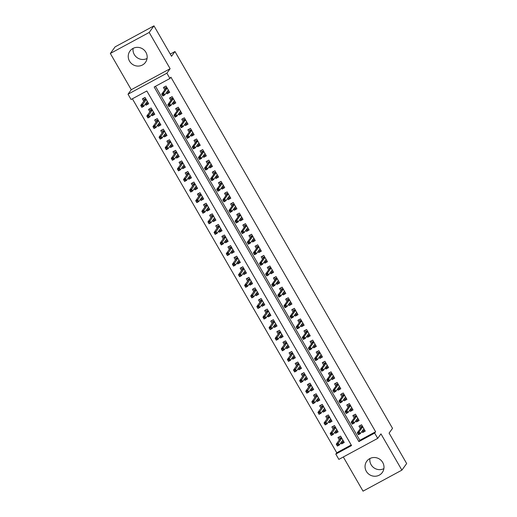 <?xml version="1.0" encoding="UTF-8"?>
<svg xmlns="http://www.w3.org/2000/svg" width="517" height="517" viewBox="0 0 517 517"><rect width="100%" height="100%" fill="white"/><g stroke="black" fill="none" stroke-linecap="round" stroke-linejoin="round"><path stroke-width="0.78" d="M147.074 58.466A9.59 9.248 35.9 0 1 134.291 54.55A9.59 9.248 35.9 0 1 133.115 48.372M129.521 61.148A9.59 9.248 -144.1 0 0 145.484 62.337A9.59 9.248 -144.1 0 0 145.897 52.288A9.59 9.248 -144.1 0 0 129.935 51.093A9.59 9.248 -144.1 0 0 129.521 61.148M383.885 468.628A9.59 9.248 35.9 0 1 371.103 464.712A9.59 9.248 35.9 0 1 369.926 458.534M366.327 471.31A9.59 9.248 -144.1 0 0 382.289 472.506A9.59 9.248 -144.1 0 0 382.709 462.45A9.59 9.248 -144.1 0 0 366.747 461.261A9.59 9.248 -144.1 0 0 366.327 471.31M131.079 99.497L128.022 94.204L166.875 73.188L169.931 78.481L154.182 87.005L358.908 441.596L374.657 433.078L377.714 438.371L338.861 459.387L335.804 454.094L351.554 445.57L146.828 90.979L131.079 99.497M131.266 89.719L170.125 68.703L149.193 32.448L153.963 25.85L115.11 46.866L110.334 53.464L131.266 89.719L128.022 94.204M343.307 456.976L363.037 491.15L401.89 470.134L380.958 433.879L377.714 438.371M132.384 98.792L336.761 452.769L335.804 454.094M149.193 32.448L110.334 53.464M153.963 25.85L171.534 56.282L174.972 51.532L392.532 428.354L389.094 433.104L406.666 463.536L401.89 470.134M166.39 92.646L167.069 93.816L169.692 92.394L166.022 86.042L163.398 87.463L164.781 89.861M172.504 103.232L173.176 104.402L175.799 102.98L172.135 96.627L169.511 98.049L170.894 100.447M178.617 113.818L179.289 114.987L181.913 113.566L178.249 107.213L175.618 108.635L177.001 111.026M184.724 124.403L185.396 125.566L188.026 124.151L184.356 117.798L181.732 119.22L183.115 121.611M190.838 134.989L191.51 136.152L194.133 134.737L190.469 128.384L187.845 129.806L189.228 132.197M196.951 145.574L197.623 146.738L200.247 145.322L196.583 138.97L193.953 140.391L195.336 142.782M203.058 156.16L203.73 157.323L206.361 155.901L202.69 149.555L200.066 150.97L201.449 153.368M209.172 166.745L209.844 167.909L212.468 166.487L208.803 160.141L206.18 161.556L207.563 163.954M215.285 177.331L215.957 178.494L218.581 177.072L214.917 170.72L212.287 172.142L213.67 174.539M221.392 187.91L222.064 189.08L224.695 187.658L221.024 181.305L218.4 182.727L219.783 185.125M227.506 198.496L228.178 199.665L230.802 198.244L227.137 191.891L224.514 193.313L225.897 195.71M233.613 209.081L234.291 210.251L236.915 208.829L233.245 202.477L230.621 203.898L232.004 206.289M239.726 219.667L240.399 220.837L243.022 219.415L239.358 213.062L236.734 214.484L238.117 216.875M245.84 230.252L246.512 231.416L249.136 230L245.472 223.648L242.841 225.069L244.224 227.461M251.947 240.838L252.626 242.001L255.249 240.586L251.579 234.233L248.955 235.655L250.338 238.046M258.061 251.424L258.733 252.587L261.356 251.165L257.692 244.819L255.068 246.234L256.451 248.632M264.174 262.009L264.846 263.172L267.47 261.751L263.806 255.404L261.175 256.82L262.558 259.217M270.281 272.595L270.953 273.758L273.583 272.336L269.913 265.99L267.289 267.405L268.672 269.803M276.395 283.174L277.067 284.344L279.691 282.922L276.026 276.569L273.403 277.991L274.786 280.388M282.508 293.759L283.18 294.929L285.804 293.507L282.14 287.155L279.51 288.576L280.893 290.974M288.615 304.345L289.287 305.515L291.918 304.093L288.247 297.74L285.623 299.162L287.006 301.553M294.729 314.931L295.401 316.1L298.025 314.679L294.36 308.326L291.737 309.748L293.12 312.139M300.836 325.516L301.514 326.679L304.138 325.264L300.467 318.911L297.844 320.333L299.227 322.724M306.949 336.102L307.621 337.265L310.245 335.85L306.581 329.497L303.957 330.919L305.34 333.31M313.063 346.687L313.735 347.851L316.359 346.429L312.695 340.083L310.071 341.498L311.447 343.895M319.17 357.273L319.849 358.436L322.472 357.014L318.802 350.668L316.178 352.083L317.561 354.481M325.283 367.858L325.956 369.022L328.579 367.6L324.915 361.254L322.291 362.669L323.674 365.067M331.397 378.438L332.069 379.607L334.693 378.186L331.029 371.833L328.398 373.255L329.781 375.652M337.504 389.023L338.176 390.193L340.806 388.771L337.136 382.418L334.512 383.84L335.895 386.238M343.618 399.609L344.29 400.778L346.913 399.357L343.249 393.004L340.625 394.426L342.008 396.823M349.731 410.194L350.403 411.364L353.027 409.942L349.363 403.59L346.733 405.011L348.115 407.402M355.838 420.78L356.51 421.943L359.141 420.528L355.47 414.175L352.846 415.597L354.229 417.988M343.23 441.667L341.621 443.89L340.949 442.726M341.621 443.89L344.244 442.468L340.58 436.122L337.956 437.537L339.339 439.935M337.116 431.081L335.507 433.304L334.835 432.141M335.507 433.304L338.137 431.889L334.467 425.536L331.843 426.958L333.226 429.349M331.009 420.495L329.4 422.719L328.728 421.555M329.4 422.719L332.024 421.303L328.36 414.951L325.729 416.372L327.112 418.764M324.896 409.916L323.287 412.133L322.614 410.97M323.287 412.133L325.91 410.718L322.246 404.365L319.622 405.787L321.005 408.178M318.782 399.331L317.18 401.554L316.501 400.384M317.18 401.554L319.803 400.132L316.133 393.78L313.509 395.201L314.892 397.592M312.675 388.745L311.066 390.968L310.394 389.799M311.066 390.968L313.69 389.547L310.026 383.194L307.395 384.616L308.778 387.013M306.562 378.16L304.952 380.383L304.28 379.213M304.952 380.383L307.576 378.961L303.912 372.608L301.288 374.03L302.671 376.428M300.448 367.574L298.845 369.797L298.167 368.634M298.845 369.797L301.469 368.375L297.798 362.023L295.175 363.445L296.558 365.842M294.341 356.988L292.732 359.212L292.06 358.048M292.732 359.212L295.356 357.79L291.691 351.444L289.068 352.859L290.451 355.257M288.228 346.403L286.618 348.626L285.946 347.463M286.618 348.626L289.249 347.204L285.578 340.858L282.954 342.273L284.337 344.671M282.114 335.817L280.511 338.04L279.839 336.877M280.511 338.04L283.135 336.625L279.471 330.273L276.841 331.694L278.224 334.085M276.007 325.232L274.398 327.455L273.726 326.292M274.398 327.455L277.022 326.04L273.357 319.687L270.734 321.109L272.116 323.5M269.893 314.646L268.284 316.869L267.612 315.706M268.284 316.869L270.914 315.454L267.244 309.101L264.62 310.523L266.003 312.914M263.786 304.067L262.177 306.29L261.505 305.12M262.177 306.29L264.801 304.868L261.137 298.516L258.506 299.938L259.889 302.329M257.673 293.482L256.064 295.705L255.392 294.535M256.064 295.705L258.687 294.283L255.023 287.93L252.399 289.352L253.782 291.75M251.559 282.896L249.95 285.119L249.278 283.949M249.95 285.119L252.58 283.697L248.91 277.345L246.286 278.766L247.669 281.164M245.452 272.31L243.843 274.533L243.171 273.364M243.843 274.533L246.467 273.112L242.803 266.759L240.172 268.181L241.555 270.578M239.339 261.725L237.73 263.948L237.057 262.785M237.73 263.948L240.353 262.526L236.689 256.18L234.065 257.595L235.448 259.993M233.225 251.139L231.622 253.362L230.944 252.199M231.622 253.362L234.246 251.941L230.576 245.594L227.952 247.01L229.335 249.407M227.118 240.554L225.509 242.777L224.837 241.613M225.509 242.777L228.133 241.355L224.468 235.009L221.845 236.424L223.228 238.822M221.005 229.968L219.395 232.191L218.723 231.028M219.395 232.191L222.026 230.776L218.355 224.423L215.731 225.845L217.114 228.236M214.891 219.382L213.288 221.606L212.616 220.442M213.288 221.606L215.912 220.19L212.248 213.838L209.618 215.259L211.001 217.651M208.784 208.803L207.175 211.026L206.503 209.857M207.175 211.026L209.799 209.605L206.134 203.252L203.511 204.674L204.894 207.065M202.67 198.218L201.061 200.441L200.389 199.271M201.061 200.441L203.692 199.019L200.021 192.667L197.397 194.088L198.78 196.479M196.563 187.632L194.954 189.855L194.282 188.686M194.954 189.855L197.578 188.434L193.914 182.081L191.284 183.503L192.667 185.9M190.45 177.047L188.841 179.27L188.169 178.1M188.841 179.27L191.464 177.848L187.8 171.495L185.176 172.917L186.559 175.315M184.336 166.461L182.727 168.684L182.055 167.521M182.727 168.684L185.357 167.262L181.687 160.91L179.063 162.332L180.446 164.729M178.229 155.875L176.62 158.099L175.948 156.935M176.62 158.099L179.244 156.677L175.58 150.331L172.949 151.746L174.332 154.144M172.116 145.29L170.507 147.513L169.834 146.35M170.507 147.513L173.13 146.091L169.466 139.745L166.842 141.16L168.225 143.558M166.002 134.704L164.4 136.927L163.721 135.764M164.4 136.927L167.023 135.512L163.353 129.16L160.729 130.581L162.112 132.972M159.895 124.119L158.286 126.342L157.614 125.179M158.286 126.342L160.91 124.927L157.246 118.574L154.622 119.996L155.998 122.387M153.782 113.533L152.172 115.756L151.5 114.593M152.172 115.756L154.803 114.341L151.132 107.988L148.508 109.41L149.891 111.801M336.761 452.769L351.205 444.963M145.387 104.007L146.065 105.177L148.689 103.755L145.025 97.403L142.395 98.825L143.778 101.216M155.488 86.294L359.858 440.277L375.613 431.753L170.888 77.162L169.931 78.481M361.952 431.365L362.624 432.529L365.248 431.113L361.583 424.761L358.96 426.182L360.343 428.574M174.972 51.532L170.261 54.078M170.125 68.703L166.875 73.188M375.613 431.753L374.657 433.078M359.858 440.277L358.908 441.596M364.233 430.306L362.624 432.529M147.668 102.954L146.065 105.177M358.119 419.72L356.51 421.943M352.006 409.141L350.403 411.364M345.899 398.555L344.29 400.778M339.785 387.97L338.176 390.193M333.678 377.384L332.069 379.607M327.565 366.799L325.956 369.022M321.451 356.213L319.849 358.436M315.344 345.627L313.735 347.851M309.231 335.042L307.621 337.265M303.117 324.456L301.514 326.679M297.01 313.877L295.401 316.1M290.897 303.292L289.287 305.515M284.783 292.706L283.18 294.929M278.676 282.12L277.067 284.344M272.562 271.535L270.953 273.758M266.455 260.949L264.846 263.172M260.342 250.364L258.733 252.587M254.228 239.778L252.626 242.001M248.121 229.193L246.512 231.416M242.008 218.613L240.399 220.837M235.894 208.028L234.291 210.251M229.787 197.442L228.178 199.665M223.674 186.857L222.064 189.08M217.56 176.271L215.957 178.494M211.453 165.686L209.844 167.909M205.339 155.1L203.73 157.323M199.232 144.514L197.623 146.738M193.119 133.929L191.51 136.152M187.005 123.343L185.396 125.566M180.898 112.764L179.289 114.987M174.785 102.179L173.176 104.402M168.671 91.593L167.069 93.816M362.734 430.28L363.102 430.919L364.653 430.079M360.091 425.569L361.596 424.787M360.045 425.627L360.808 426.952L362.359 426.111M362.598 426.525L361.325 427.216L360.808 426.952L361.124 427.494M358.753 432.768L357.699 433.336L358.313 434.396L359.367 433.828L358.753 432.768L359.179 431.773L360.278 433.679L358.384 434.7L357.286 432.8L359.179 431.773L362.766 426.809M357.699 433.336L357.286 432.8L361.325 427.216M359.367 433.828L360.278 433.679L363.865 428.716M339.087 436.93L340.593 436.148M343.65 441.44L342.099 442.281L341.731 441.641M340.121 438.855L339.042 436.988M341.595 437.886L340.322 438.571L339.805 438.313L341.362 437.472M338.364 445.189L337.75 444.129L336.703 444.698L337.31 445.757L339.275 445.04L337.381 446.061L336.283 444.155L338.176 443.134L339.275 445.04L342.861 440.077M337.75 444.129L341.763 438.17M336.703 444.698L336.283 444.155L340.322 438.571M356.62 419.701L356.988 420.334L358.539 419.494M353.977 414.983L355.489 414.201M353.932 415.041L354.701 416.366L356.252 415.526M356.491 415.939L355.211 416.631L354.701 416.366L355.011 416.909M352.639 422.182L351.592 422.751L352.2 423.811L353.253 423.242L352.639 422.182L353.066 421.187L354.164 423.093L352.277 424.114L351.172 422.215L353.066 421.187L356.652 416.224M351.592 422.751L351.172 422.215L355.211 416.631M353.253 423.242L354.164 423.093L357.758 418.13M350.513 409.115L350.881 409.748L352.432 408.908M347.863 404.397L349.376 403.615M347.825 404.456L348.587 405.78L350.138 404.94M350.377 405.354L349.104 406.045L348.587 405.78L348.897 406.323M346.532 411.597L345.479 412.165L346.093 413.225L347.14 412.656L346.532 411.597L346.952 410.608L348.051 412.508L346.164 413.535L345.065 411.629L346.952 410.608L350.545 405.638M345.479 412.165L345.065 411.629L349.104 406.045M347.14 412.656L348.051 412.508L351.644 407.545M344.4 398.529L344.768 399.163L346.319 398.323M341.756 393.812L343.262 393.03M341.711 393.87L342.474 395.195L344.031 394.355M344.264 394.768L342.991 395.46L342.474 395.195L342.79 395.738M340.419 401.011L339.372 401.58L339.979 402.64L341.033 402.071L340.419 401.011L340.845 400.022L341.944 401.922L340.05 402.95L338.952 401.043L340.845 400.022L344.432 395.059M339.372 401.58L338.952 401.043L342.991 395.46M341.033 402.071L341.944 401.922L345.53 396.959M338.286 387.944L338.654 388.577L340.212 387.737M335.643 383.226L337.155 382.451M335.598 383.284L336.367 384.609L337.918 383.769M338.157 384.183L336.877 384.874L336.367 384.609L336.677 385.152M334.305 390.432L333.258 390.994L333.866 392.054L334.919 391.485L334.305 390.432L334.732 389.437L335.83 391.343L333.943 392.364L332.845 390.458L334.732 389.437L338.325 384.474M333.258 390.994L332.845 390.458L336.877 384.874M334.919 391.485L335.83 391.343L339.423 386.373M332.974 426.344L334.486 425.562M337.543 430.855L335.985 431.695L335.617 431.055M334.008 428.27L332.929 426.402M335.488 427.3L334.208 427.992L333.698 427.727L335.249 426.887M332.25 434.603L331.636 433.543L330.589 434.112L331.197 435.172L333.161 434.454L331.274 435.476L330.169 433.569L332.063 432.548L333.161 434.454L336.754 429.491M331.636 433.543L335.649 427.585M330.589 434.112L330.169 433.569L334.208 427.992M326.86 415.758L328.373 414.977M331.429 420.269L329.878 421.109L329.51 420.476M327.894 417.684L326.822 415.817M329.374 416.715L328.101 417.406L327.584 417.141L329.135 416.301M326.137 424.018L325.529 422.958L324.476 423.526L325.09 424.586L327.054 423.869L325.161 424.89L324.062 422.99L325.949 421.962L327.054 423.869L330.641 418.906M325.529 422.958L329.542 416.999M324.476 423.526L324.062 422.99L328.101 417.406M320.753 405.173L322.259 404.391M325.316 409.684L323.765 410.524L323.396 409.891M321.787 407.099L320.708 405.231M323.267 406.129L321.988 406.821L321.471 406.556L323.028 405.716M320.029 413.432L319.416 412.372L318.369 412.941L318.976 414.001L320.941 413.283L319.047 414.311L317.949 412.404L319.842 411.377L320.941 413.283L324.527 408.32M319.416 412.372L323.429 406.414M318.369 412.941L317.949 412.404L321.988 406.821M314.64 394.587L316.152 393.805M319.209 399.098L317.651 399.938L317.283 399.305M315.674 396.513L314.601 394.645M317.154 395.544L315.874 396.235L315.364 395.97L316.915 395.13M313.916 402.846L313.302 401.787L312.255 402.355L312.869 403.415L314.827 402.698L312.94 403.725L311.841 401.819L313.729 400.798L314.827 402.698L318.42 397.735M313.302 401.787L317.322 395.828M312.255 402.355L311.841 401.819L315.874 396.235M332.179 377.358L332.547 377.998L334.098 377.158M329.529 372.647L331.042 371.865M329.491 372.705L330.253 374.024L331.804 373.184M332.043 373.597L330.77 374.289L330.253 374.024L330.563 374.567M328.198 379.846L327.145 380.415L327.759 381.468L328.806 380.9L328.198 379.846L328.618 378.851L329.723 380.758L327.83 381.779L326.731 379.872L328.618 378.851L332.211 373.888M327.145 380.415L326.731 379.872L330.77 374.289M328.806 380.9L329.723 380.758L333.31 375.794M308.526 384.002L310.038 383.22M313.095 388.513L311.544 389.353L311.176 388.719M309.567 385.928L308.487 384.06M311.04 384.958L309.767 385.65L309.25 385.385L310.801 384.545M307.802 392.261L307.195 391.201L306.142 391.77L306.755 392.83L308.72 392.119L306.827 393.14L305.728 391.233L307.615 390.212L308.72 392.119L312.307 387.149M307.195 391.201L311.208 385.249M306.142 391.77L305.728 391.233L309.767 385.65M326.065 366.773L326.434 367.413L327.985 366.572M323.422 362.062L324.928 361.28M323.377 362.12L324.14 363.438L325.697 362.598M325.936 363.012L324.657 363.703L324.14 363.438L324.456 363.981M322.085 369.261L321.038 369.829L321.645 370.883L322.698 370.321L322.085 369.261L322.511 368.266L323.61 370.172L321.716 371.193L320.618 369.287L322.511 368.266L326.098 363.302M321.038 369.829L320.618 369.287L324.657 363.703M322.698 370.321L323.61 370.172L327.196 365.209M319.952 356.187L320.32 356.827L321.878 355.987M317.309 351.476L318.821 350.694M317.27 351.534L318.033 352.859L319.584 352.019M319.823 352.432L318.543 353.117L318.033 352.859L318.343 353.395M315.977 358.675L314.924 359.244L315.538 360.304L316.585 359.735L315.977 358.675L316.398 357.68L317.496 359.586L315.609 360.608L314.51 358.701L316.398 357.68L319.991 352.717M314.924 359.244L314.51 358.701L318.543 353.117M316.585 359.735L317.496 359.586L321.089 354.623M313.845 345.602L314.213 346.241L315.764 345.401M311.195 340.89L312.707 340.108M311.156 340.949L311.919 342.273L313.47 341.433M313.709 341.847L312.436 342.538L311.919 342.273L312.236 342.816M309.864 348.09L308.811 348.658L309.425 349.718L310.471 349.149L309.864 348.09L310.284 347.094L311.389 349.001L309.496 350.022L308.397 348.115L310.284 347.094L313.877 342.131M308.811 348.658L308.397 348.115L312.436 342.538M310.471 349.149L311.389 349.001L314.976 344.038M307.731 335.016L308.1 335.656L309.651 334.816M305.088 330.305L306.6 329.523M305.043 330.363L305.805 331.688L307.363 330.848M307.602 331.261L306.322 331.953L305.805 331.688L306.122 332.231M303.75 337.504L302.703 338.073L303.311 339.133L304.364 338.564L303.75 337.504L304.177 336.509L305.276 338.415L303.389 339.436L302.283 337.536L304.177 336.509L307.764 331.546M302.703 338.073L302.283 337.536L306.322 331.953M304.364 338.564L305.276 338.415L308.869 333.452M301.624 324.437L301.986 325.07L303.544 324.23M298.975 319.719L300.487 318.937M298.936 319.777L299.698 321.102L301.249 320.262M301.489 320.676L300.209 321.367L299.698 321.102L300.009 321.645M297.643 326.918L296.59 327.487L297.204 328.547L298.251 327.978L297.643 326.918L298.063 325.923L299.162 327.83L297.275 328.851L296.176 326.951L298.063 325.923L301.657 320.96M296.59 327.487L296.176 326.951L300.209 321.367M298.251 327.978L299.162 327.83L302.755 322.867M302.419 373.416L303.931 372.641M306.982 377.927L305.431 378.767L305.062 378.134M303.453 375.342L302.374 373.481M304.933 374.373L303.653 375.064L303.136 374.799L304.694 373.959M301.695 381.675L301.081 380.622L300.034 381.184L300.642 382.244L302.607 381.533L300.72 382.554L299.614 380.648L301.508 379.627L302.607 381.533L306.2 376.57M301.081 380.622L305.095 374.663M300.034 381.184L299.614 380.648L303.653 375.064M296.306 362.837L297.818 362.055M300.875 367.348L299.317 368.188L298.955 367.548M297.34 364.756L296.267 362.895M298.82 363.787L297.54 364.479L297.029 364.214L298.58 363.373M295.582 371.09L294.974 370.036L293.921 370.605L294.535 371.658L296.493 370.947L294.606 371.969L293.507 370.062L295.394 369.041L296.493 370.947L300.086 365.984M294.974 370.036L298.988 364.078M293.921 370.605L293.507 370.062L297.54 364.479M290.199 352.251L291.704 351.47M294.761 356.762L293.21 357.602L292.842 356.963M291.233 354.171L290.153 352.31M292.706 353.201L291.433 353.893L290.916 353.628L292.467 352.788M289.475 360.511L288.861 359.451L287.807 360.019L288.421 361.073L290.386 360.362L288.492 361.383L287.394 359.477L289.287 358.455L290.386 360.362L293.973 355.399M288.861 359.451L292.874 353.492M287.807 360.019L287.394 359.477L291.433 353.893M284.085 341.666L285.597 340.884M288.648 346.177L287.097 347.017L286.728 346.377M285.119 343.592L284.04 341.724M286.599 342.622L285.319 343.307L284.809 343.049L286.36 342.209M283.361 349.925L282.747 348.865L281.7 349.434L282.308 350.494L284.272 349.776L282.385 350.797L281.28 348.891L283.174 347.87L284.272 349.776L287.866 344.813M282.747 348.865L286.761 342.907M281.7 349.434L281.28 348.891L285.319 343.307M277.972 331.08L279.484 330.298M282.541 335.591L280.99 336.431L280.621 335.791M279.006 333.006L277.933 331.138M280.485 332.037L279.212 332.728L278.695 332.463L280.246 331.623M277.248 339.339L276.64 338.28L275.587 338.848L276.201 339.908L278.159 339.191L276.272 340.212L275.173 338.305L277.06 337.284L278.159 339.191L281.752 334.228M276.64 338.28L280.653 332.321M275.587 338.848L275.173 338.305L279.212 332.728M295.511 313.851L295.879 314.485L297.43 313.645M292.868 309.134L294.373 308.352M292.822 309.192L293.585 310.517L295.136 309.677M295.375 310.09L294.102 310.782L293.585 310.517L293.902 311.06M291.53 316.333L290.476 316.902L291.09 317.961L292.144 317.393L291.53 316.333L291.956 315.344L293.055 317.244L291.161 318.272L290.063 316.365L291.956 315.344L295.543 310.374M290.476 316.902L290.063 316.365L294.102 310.782M292.144 317.393L293.055 317.244L296.642 312.281M271.864 320.495L273.37 319.713M276.427 325.006L274.876 325.846L274.508 325.206M272.898 322.421L271.819 320.553M274.372 321.451L273.099 322.143L272.582 321.878L274.139 321.038M271.141 328.754L270.527 327.694L269.48 328.263L270.087 329.323L272.052 328.605L270.158 329.626L269.06 327.726L270.953 326.699L272.052 328.605L275.639 323.642M270.527 327.694L274.54 321.736M269.48 328.263L269.06 327.726L273.099 322.143M289.397 303.266L289.766 303.899L291.317 303.059M286.754 298.548L288.266 297.766M286.709 298.606L287.478 299.931L289.029 299.091M289.268 299.505L287.988 300.196L287.478 299.931L287.788 300.474M285.416 305.747L284.369 306.316L284.977 307.376L286.03 306.807L285.416 305.747L285.843 304.759L286.941 306.659L285.054 307.686L283.949 305.78L285.843 304.759L289.43 299.795M284.369 306.316L283.949 305.78L287.988 300.196M286.03 306.807L286.941 306.659L290.535 301.695M265.751 309.909L267.263 309.127M270.32 314.42L268.762 315.26L268.394 314.627M266.785 311.835L265.706 309.967M268.265 310.866L266.985 311.557L266.475 311.292L268.026 310.452M265.027 318.168L264.413 317.108L263.366 317.677L263.974 318.737L265.938 318.02L264.051 319.041L262.946 317.141L264.84 316.113L265.938 318.02L269.531 313.056M264.413 317.108L268.426 311.15M263.366 317.677L262.946 317.141L266.985 311.557M283.29 292.68L283.659 293.313L285.21 292.473M280.641 287.963L282.153 287.181M280.602 288.021L281.364 289.346L282.915 288.505M283.154 288.919L281.881 289.61L281.364 289.346L281.675 289.888M279.309 295.168L278.256 295.73L278.87 296.79L279.917 296.222L279.309 295.168L279.729 294.173L280.828 296.079L278.941 297.101L277.842 295.194L279.729 294.173L283.322 289.21M278.256 295.73L277.842 295.194L281.881 289.61M279.917 296.222L280.828 296.079L284.421 291.11M259.637 299.324L261.15 298.542M264.206 303.834L262.655 304.675L262.287 304.041M260.671 301.249L259.599 299.382M262.151 300.28L260.878 300.972L260.361 300.707L261.912 299.866M258.914 307.583L258.306 306.523L257.253 307.092L257.867 308.151L259.831 307.434L257.938 308.462L256.839 306.555L258.726 305.534L259.831 307.434L263.418 302.471M258.306 306.523L262.319 300.564M257.253 307.092L256.839 306.555L260.878 300.972M277.177 282.095L277.545 282.728L279.096 281.894M274.533 277.383L276.039 276.601M274.488 277.442L275.251 278.76L276.808 277.92M277.041 278.333L275.768 279.025L275.251 278.76L275.567 279.303M273.196 284.583L272.149 285.151L272.756 286.205L273.81 285.636L273.196 284.583L273.622 283.587L274.721 285.494L272.827 286.515L271.729 284.608L273.622 283.587L277.209 278.624M272.149 285.151L271.729 284.608L275.768 279.025M273.81 285.636L274.721 285.494L278.308 280.531M253.53 288.738L255.036 287.956M258.093 293.249L256.542 294.089L256.173 293.456M254.564 290.664L253.485 288.796M256.044 289.694L254.765 290.386L254.248 290.121L255.805 289.281M252.807 296.997L252.193 295.937L251.146 296.506L251.753 297.566L253.718 296.848L251.824 297.876L250.726 295.97L252.619 294.948L253.718 296.848L257.304 291.885M252.193 295.937L256.206 289.985M251.146 296.506L250.726 295.97L254.765 290.386M271.063 271.509L271.431 272.149L272.989 271.309M268.42 266.798L269.932 266.016M268.375 266.856L269.144 268.174L270.695 267.334M270.934 267.748L269.654 268.439L269.144 268.174L269.454 268.717M267.082 273.997L266.035 274.566L266.643 275.619L267.696 275.057L267.082 273.997L267.509 273.002L268.607 274.908L266.72 275.929L265.615 274.023L267.509 273.002L271.095 268.039M266.035 274.566L265.615 274.023L269.654 268.439M267.696 275.057L268.607 274.908L272.2 269.945M247.417 278.152L248.929 277.377M251.986 282.663L250.428 283.503L250.06 282.87M248.451 280.078L247.378 278.211M249.931 279.109L248.651 279.8L248.141 279.535L249.692 278.695M246.693 286.412L246.079 285.358L245.032 285.92L245.646 286.98L247.604 286.269L245.717 287.29L244.619 285.384L246.506 284.363L247.604 286.269L251.197 281.3M246.079 285.358L250.099 279.4M245.032 285.92L244.619 285.384L248.651 279.8M264.956 260.923L265.324 261.563L266.875 260.723M262.306 256.212L263.819 255.43M262.268 256.27L263.03 257.589L264.581 256.755M264.82 257.169L263.547 257.854L263.03 257.589L263.34 258.132M260.975 263.411L259.922 263.98L260.536 265.04L261.583 264.471L260.975 263.411L261.395 262.416L262.5 264.323L260.607 265.344L259.508 263.437L261.395 262.416L264.988 257.453M259.922 263.98L259.508 263.437L263.547 257.854M261.583 264.471L262.5 264.323L266.087 259.36M241.303 267.573L242.816 266.791M245.872 272.084L244.321 272.924L243.953 272.285M242.344 269.493L241.265 267.632M243.817 268.523L242.544 269.215L242.027 268.95L243.578 268.11M240.579 275.826L239.972 274.773L238.919 275.341L239.533 276.395L241.497 275.684L239.604 276.705L238.505 274.798L240.392 273.777L241.497 275.684L245.084 270.721M239.972 274.773L243.985 268.814M238.919 275.341L238.505 274.798L242.544 269.215M258.843 250.338L259.211 250.978L260.762 250.138M256.199 245.627L257.705 244.845M256.154 245.685L256.917 247.01L258.474 246.17M258.713 246.583L257.434 247.268L256.917 247.01L257.233 247.553M254.862 252.826L253.815 253.395L254.422 254.454L255.476 253.886L254.862 252.826L255.288 251.831L256.387 253.737L254.493 254.758L253.395 252.852L255.288 251.831L258.875 246.868M253.815 253.395L253.395 252.852L257.434 247.268M255.476 253.886L256.387 253.737L259.973 248.774M252.729 239.752L253.097 240.392L254.655 239.552M250.086 235.041L251.598 234.259M250.047 235.099L250.81 236.424L252.361 235.584M252.6 235.998L251.32 236.689L250.81 236.424L251.12 236.967M248.748 242.24L247.701 242.809L248.315 243.869L249.362 243.3L248.748 242.24L249.175 241.245L250.273 243.152L248.386 244.173L247.288 242.266L249.175 241.245L252.768 236.282M247.701 242.809L247.288 242.266L251.32 236.689M249.362 243.3L250.273 243.152L253.866 238.188M246.622 229.173L246.99 229.806L248.541 228.966M243.972 224.456L245.485 223.674M243.934 224.514L244.696 225.839L246.247 224.998M246.486 225.412L245.213 226.103L244.696 225.839L245.013 226.381M242.641 231.655L241.588 232.223L242.202 233.283L243.248 232.715L242.641 231.655L243.061 230.66L244.166 232.566L242.273 233.587L241.174 231.687L243.061 230.66L246.654 225.696M241.588 232.223L241.174 231.687L245.213 226.103M243.248 232.715L244.166 232.566L247.753 227.603M240.508 218.588L240.877 219.221L242.428 218.381M237.865 213.87L239.377 213.088M237.82 213.928L238.583 215.253L240.14 214.413M240.379 214.826L239.1 215.518L238.583 215.253L238.899 215.796M236.528 221.069L235.481 221.638L236.088 222.698L237.141 222.129L236.528 221.069L236.954 220.074L238.053 221.98L236.166 223.008L235.061 221.102L236.954 220.074L240.541 215.111M235.481 221.638L235.061 221.102L239.1 215.518M237.141 222.129L238.053 221.98L241.646 217.017M234.401 208.002L234.763 208.635L236.321 207.795M231.752 203.284L233.264 202.502M231.713 203.343L232.476 204.667L234.027 203.827M234.266 204.241L232.986 204.932L232.476 204.667L232.786 205.21M230.42 210.484L229.367 211.052L229.981 212.112L231.028 211.543L230.42 210.484L230.84 209.495L231.939 211.395L230.052 212.422L228.953 210.516L230.84 209.495L234.434 204.525M229.367 211.052L228.953 210.516L232.986 204.932M231.028 211.543L231.939 211.395L235.532 206.432M228.288 197.416L228.656 198.05L230.207 197.21M225.645 192.699L227.15 191.917M225.599 192.757L226.362 194.082L227.913 193.242M228.152 193.655L226.879 194.347L226.362 194.082L226.679 194.625M224.307 199.898L223.254 200.467L223.867 201.527L224.921 200.958L224.307 199.898L224.733 198.909L225.832 200.816L223.939 201.837L222.84 199.93L224.733 198.909L228.32 193.946M223.254 200.467L222.84 199.93L226.879 194.347M224.921 200.958L225.832 200.816L229.419 195.846M222.174 186.831L222.543 187.464L224.094 186.631M219.531 182.113L221.043 181.338M219.486 182.178L220.255 183.496L221.806 182.656M222.045 183.07L220.765 183.761L220.255 183.496L220.565 184.039M218.193 189.319L217.146 189.881L217.754 190.941L218.807 190.372L218.193 189.319L218.62 188.324L219.719 190.23L217.831 191.251L216.726 189.345L218.62 188.324L222.207 183.361M217.146 189.881L216.726 189.345L220.765 183.761M218.807 190.372L219.719 190.23L223.312 185.267M216.067 176.245L216.436 176.885L217.987 176.045M213.418 171.534L214.93 170.752M213.379 171.592L214.141 172.911L215.692 172.071M215.932 172.484L214.658 173.176L214.141 172.911L214.452 173.453M212.086 178.733L211.033 179.302L211.647 180.355L212.694 179.787L212.086 178.733L212.506 177.738L213.605 179.645L211.718 180.666L210.619 178.759L212.506 177.738L216.1 172.775M211.033 179.302L210.619 178.759L214.658 173.176M212.694 179.787L213.605 179.645L217.198 174.681M209.954 165.66L210.322 166.3L211.873 165.459M207.311 160.949L208.816 160.167M207.265 161.007L208.028 162.325L209.585 161.491M209.818 161.899L208.545 162.59L208.028 162.325L208.345 162.868M205.973 168.148L204.926 168.716L205.533 169.77L206.587 169.208L205.973 168.148L206.399 167.153L207.498 169.059L205.604 170.08L204.506 168.174L206.399 167.153L209.986 162.189M204.926 168.716L204.506 168.174L208.545 162.59M206.587 169.208L207.498 169.059L211.085 164.096M203.84 155.074L204.209 155.714L205.766 154.874M201.197 150.363L202.709 149.581M201.152 150.421L201.921 151.746L203.472 150.906M203.711 151.319L202.431 152.004L201.921 151.746L202.231 152.289M199.859 157.562L198.812 158.131L199.42 159.191L200.473 158.622L199.859 157.562L200.286 156.567L201.384 158.473L199.497 159.495L198.392 157.588L200.286 156.567L203.872 151.604M198.812 158.131L198.392 157.588L202.431 152.004M200.473 158.622L201.384 158.473L204.978 153.51M197.733 144.489L198.101 145.128L199.652 144.288M195.083 139.777L196.596 138.995M195.045 139.836L195.807 141.16L197.358 140.32M197.597 140.734L196.324 141.425L195.807 141.16L196.117 141.703M193.752 146.977L192.699 147.545L193.313 148.605L194.36 148.036L193.752 146.977L194.172 145.981L195.277 147.888L193.384 148.909L192.285 147.002L194.172 145.981L197.765 141.018M192.699 147.545L192.285 147.002L196.324 141.425M194.36 148.036L195.277 147.888L198.864 142.925M191.62 133.903L191.988 134.543L193.539 133.703M188.976 129.192L190.482 128.41M188.931 129.25L189.694 130.575L191.251 129.735M191.49 130.148L190.211 130.84L189.694 130.575L190.01 131.118M187.639 136.391L186.592 136.96L187.199 138.02L188.253 137.451L187.639 136.391L188.065 135.396L189.164 137.302L187.27 138.323L186.172 136.423L188.065 135.396L191.652 130.433M186.592 136.96L186.172 136.423L190.211 130.84M188.253 137.451L189.164 137.302L192.751 132.339M185.506 123.324L185.874 123.957L187.432 123.117M182.863 118.606L184.375 117.824M182.824 118.664L183.587 119.989L185.138 119.149M185.377 119.563L184.097 120.254L183.587 119.989L183.897 120.532M181.525 125.805L180.478 126.374L181.092 127.434L182.139 126.865L181.525 125.805L181.952 124.81L183.05 126.717L181.163 127.738L180.065 125.838L181.952 124.81L185.545 119.847M180.478 126.374L180.065 125.838L184.097 120.254M182.139 126.865L183.05 126.717L186.643 121.754M179.399 112.738L179.767 113.372L181.318 112.532M176.749 108.021L178.262 107.239M176.711 108.079L177.473 109.404L179.024 108.564M179.263 108.977L177.99 109.669L177.473 109.404L177.79 109.947M175.418 115.22L174.365 115.789L174.979 116.848L176.026 116.28L175.418 115.22L175.838 114.231L176.943 116.131L175.05 117.159L173.951 115.252L175.838 114.231L179.431 109.261M174.365 115.789L173.951 115.252L177.99 109.669M176.026 116.28L176.943 116.131L180.53 111.168M173.285 102.153L173.654 102.786L175.205 101.946M170.642 97.435L172.148 96.653M170.597 97.493L171.36 98.818L172.917 97.978M173.156 98.392L171.877 99.083L171.36 98.818L171.676 99.361M169.305 104.634L168.258 105.203L168.865 106.263L169.919 105.694L169.305 104.634L169.731 103.646L170.83 105.546L168.936 106.573L167.838 104.667L169.731 103.646L173.318 98.682M168.258 105.203L167.838 104.667L171.877 99.083M169.919 105.694L170.83 105.546L174.423 100.582M167.178 91.567L167.54 92.2L169.098 91.36M164.529 86.85L166.041 86.074M164.49 86.908L165.253 88.233L166.804 87.392M167.043 87.806L165.763 88.497L165.253 88.233L165.563 88.775M163.198 94.055L162.144 94.617L162.758 95.677L163.805 95.109L163.198 94.055L163.618 93.06L164.716 94.966L162.829 95.988L161.731 94.081L163.618 93.06L167.211 88.097M162.144 94.617L161.731 94.081L165.763 88.497M163.805 95.109L164.716 94.966L168.309 89.997M235.196 256.988L236.702 256.206M239.759 261.499L238.208 262.339L237.839 261.699M236.23 258.907L235.151 257.046M237.71 257.938L236.431 258.629L235.914 258.364L237.471 257.524M234.472 265.247L233.858 264.187L232.812 264.756L233.419 265.809L235.384 265.098L233.49 266.119L232.392 264.213L234.285 263.192L235.384 265.098L238.977 260.135M233.858 264.187L237.872 258.229M232.812 264.756L232.392 264.213L236.431 258.629M229.083 246.402L230.595 245.62M233.652 250.913L232.094 251.753L231.732 251.113M230.117 248.322L229.044 246.46M231.597 247.359L230.317 248.044L229.806 247.785L231.357 246.945M228.359 254.661L227.751 253.601L226.698 254.17L227.312 255.23L229.27 254.513L227.383 255.534L226.284 253.627L228.171 252.606L229.27 254.513L232.863 249.549M227.751 253.601L231.765 247.643M226.698 254.17L226.284 253.627L230.317 248.044M222.969 235.817L224.481 235.035M227.538 240.327L225.987 241.168L225.619 240.528M224.01 237.742L222.93 235.875M225.483 236.773L224.21 237.458L223.693 237.2L225.244 236.359M222.245 244.076L221.638 243.016L220.585 243.585L221.198 244.644L223.163 243.927L221.27 244.948L220.171 243.042L222.064 242.021L223.163 243.927L226.75 238.964M221.638 243.016L225.651 237.057M220.585 243.585L220.171 243.042L224.21 237.458M216.862 225.231L218.374 224.449M221.425 229.742L219.874 230.582L219.505 229.942M217.896 227.157L216.817 225.289M219.376 226.188L218.096 226.879L217.586 226.614L219.137 225.774M216.138 233.49L215.524 232.43L214.477 232.999L215.085 234.059L217.05 233.341L215.162 234.363L214.057 232.463L215.951 231.435L217.05 233.341L220.643 228.378M215.524 232.43L219.538 226.472M214.477 232.999L214.057 232.463L218.096 226.879M210.749 214.645L212.261 213.864M215.318 219.156L213.767 219.996L213.398 219.363M211.783 216.571L210.71 214.704M213.262 215.602L211.989 216.293L211.472 216.028L213.023 215.188M210.025 222.905L209.417 221.845L208.364 222.413L208.978 223.473L210.936 222.756L209.049 223.777L207.95 221.877L209.837 220.849L210.936 222.756L214.529 217.793M209.417 221.845L213.431 215.886M208.364 222.413L207.95 221.877L211.989 216.293M204.642 204.06L206.147 203.278M209.204 208.571L207.653 209.411L207.285 208.778M205.676 205.986L204.596 204.118M207.149 205.016L205.876 205.708L205.359 205.443L206.916 204.603M203.918 212.319L203.304 211.259L202.257 211.828L202.864 212.888L204.829 212.17L202.935 213.198L201.837 211.291L203.73 210.27L204.829 212.17L208.416 207.207M203.304 211.259L207.317 205.301M202.257 211.828L201.837 211.291L205.876 205.708M198.528 193.474L200.04 192.692M203.091 197.985L201.54 198.825L201.171 198.192M199.562 195.4L198.483 193.532M201.042 194.431L199.762 195.122L199.252 194.857L200.803 194.017M197.804 201.733L197.19 200.674L196.143 201.242L196.751 202.302L198.715 201.585L196.828 202.612L195.723 200.706L197.617 199.685L198.715 201.585L202.309 196.622M197.19 200.674L201.203 194.722M196.143 201.242L195.723 200.706L199.762 195.122M192.414 182.889L193.927 182.107M196.983 187.4L195.432 188.24L195.064 187.606M193.448 184.815L192.376 182.947M194.928 183.845L193.655 184.537L193.138 184.272L194.689 183.432M191.691 191.148L191.083 190.094L190.03 190.657L190.644 191.717L192.608 191.006L190.715 192.027L189.616 190.12L191.503 189.099L192.608 191.006L196.195 186.036M191.083 190.094L195.096 184.136M190.03 190.657L189.616 190.12L193.655 184.537M186.307 172.303L187.813 171.528M190.87 176.82L189.319 177.654L188.951 177.021M187.341 174.229L186.262 172.368M188.821 173.26L187.542 173.951L187.025 173.686L188.582 172.846M185.584 180.562L184.97 179.509L183.923 180.071L184.53 181.131L186.495 180.42L184.601 181.441L183.503 179.535L185.396 178.514L186.495 180.42L190.082 175.457M184.97 179.509L188.983 173.55M183.923 180.071L183.503 179.535L187.542 173.951M180.194 161.724L181.706 160.942M184.763 166.235L183.205 167.075L182.837 166.435M181.228 163.643L180.149 161.782M182.708 162.674L181.428 163.366L180.918 163.101L182.469 162.26M179.47 169.983L178.856 168.923L177.809 169.492L178.423 170.545L180.381 169.834L178.494 170.856L177.396 168.949L179.283 167.928L180.381 169.834L183.974 164.871M178.856 168.923L182.876 162.965M177.809 169.492L177.396 168.949L181.428 163.366M174.08 151.138L175.593 150.357M178.649 155.649L177.098 156.489L176.73 155.85M175.121 153.058L174.042 151.197M176.594 152.088L175.321 152.78L174.804 152.515L176.355 151.681M173.357 159.398L172.749 158.338L171.696 158.906L172.31 159.966L174.274 159.249L172.381 160.27L171.282 158.364L173.169 157.342L174.274 159.249L177.861 154.286M172.749 158.338L176.762 152.379M171.696 158.906L171.282 158.364L175.321 152.78M167.973 140.553L169.479 139.771M172.536 145.064L170.985 145.904L170.616 145.264M169.007 142.479L167.928 140.611M170.487 141.509L169.208 142.194L168.691 141.936L170.248 141.096M167.25 148.812L166.636 147.752L165.589 148.321L166.196 149.381L168.161 148.663L166.267 149.684L165.169 147.778L167.062 146.757L168.161 148.663L171.747 143.7M166.636 147.752L170.649 141.794M165.589 148.321L165.169 147.778L169.208 142.194M161.86 129.967L163.372 129.185M166.429 134.478L164.871 135.318L164.509 134.679M162.894 131.893L161.821 130.025M164.374 130.924L163.094 131.615L162.584 131.35L164.135 130.51M161.136 138.226L160.529 137.167L159.475 137.735L160.089 138.795L162.047 138.078L160.16 139.099L159.062 137.192L160.949 136.171L162.047 138.078L165.64 133.115M160.529 137.167L164.542 131.208M159.475 137.735L159.062 137.192L163.094 131.615M155.746 119.382L157.258 118.6M160.315 123.893L158.764 124.733L158.396 124.093M156.787 121.308L155.707 119.44M158.26 120.338L156.987 121.03L156.47 120.765L158.021 119.925M155.022 127.641L154.415 126.581L153.362 127.15L153.976 128.21L155.94 127.492L154.047 128.513L152.948 126.613L154.835 125.586L155.94 127.492L159.527 122.529M154.415 126.581L158.428 120.623M153.362 127.15L152.948 126.613L156.987 121.03M149.639 108.796L151.151 108.014M154.202 113.307L152.651 114.147L152.282 113.514M150.673 110.722L149.594 108.854M152.153 109.753L150.874 110.444L150.363 110.179L151.914 109.339M148.915 117.055L148.301 115.995L147.255 116.564L147.862 117.624L149.827 116.907L147.94 117.934L146.834 116.028L148.728 115L149.827 116.907L153.42 111.943M148.301 115.995L152.315 110.037M147.255 116.564L146.834 116.028L150.874 110.444M143.526 98.211L145.038 97.429M148.095 102.721L146.537 103.562L146.175 102.928M144.56 100.136L143.487 98.269M146.04 99.167L144.76 99.859L144.249 99.594L145.8 98.753M142.802 106.47L142.194 105.41L141.141 105.979L141.755 107.038L143.713 106.321L141.826 107.349L140.727 105.442L142.614 104.421L143.713 106.321L147.306 101.358M142.194 105.41L146.208 99.451M141.141 105.979L140.727 105.442L144.76 99.859"/></g></svg>
